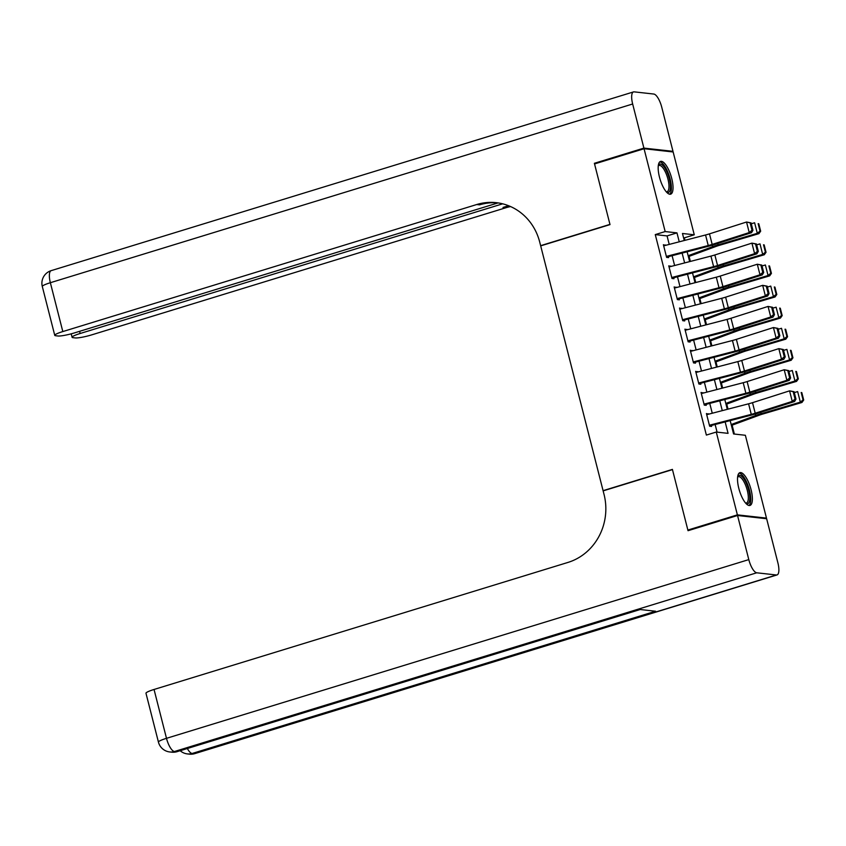 <?xml version="1.0" encoding="UTF-8"?>
<svg xmlns="http://www.w3.org/2000/svg" width="846" height="846" viewBox="0 0 846 846"><rect width="100%" height="100%" fill="white"/><g stroke="black" fill="none" stroke-linecap="round" stroke-linejoin="round"><path stroke-width="1.27" d="M738.812 488.364A17.142 5.721 -107.1 0 1 739.912 472.66A17.142 5.721 -107.1 0 1 751.079 489.739A17.142 5.721 -107.1 0 1 749.968 505.443A17.142 5.721 -107.1 0 1 738.812 488.364M659.468 177.1A17.142 5.721 -107.1 0 1 660.567 161.396A17.142 5.721 -107.1 0 1 671.735 178.464A17.142 5.721 -107.1 0 1 670.635 194.178A17.142 5.721 -107.1 0 1 659.468 177.1M689.501 530.241L687.872 530.061L672.411 469.393L603.082 490.669L540.689 245.879L610.008 224.602L594.548 163.934L644.06 148.737L673.152 151.973L694.27 234.797L682.468 233.485L684.266 240.507M684.996 240.317L684.361 237.842L694.27 234.797M734.381 434.051L732.118 425.178M728.025 409.147L726.735 404.081M722.653 388.039L721.363 382.974M717.271 366.942L715.98 361.877M711.888 345.834L710.598 340.769M706.516 324.737L705.226 319.672M701.133 303.629L699.843 298.564M695.75 282.522L694.46 277.467M690.378 261.425L689.088 256.359M730.172 420.599L733.577 433.966L745.368 435.278L766.476 518.101L737.384 514.865L716.276 432.042L728.068 433.353L725.149 421.9M765.006 518.556L766.476 518.101M708.504 414.212L706.421 413.557L709.646 426.215L711.613 426.437L711.19 424.766M703.121 393.104L701.048 392.449L704.274 405.118L706.241 405.329L705.807 403.658M697.739 372.007L695.666 371.352L698.891 384.01L700.858 384.232L700.435 382.551M692.366 350.9L690.283 350.244L693.509 362.902L695.475 363.124L695.052 361.454M686.984 329.803L684.911 329.147L688.136 341.805L690.103 342.027L689.67 340.346M681.601 308.695L679.528 308.039L682.754 320.697L684.721 320.92L684.298 319.249M676.229 287.598L674.146 286.942L677.382 299.6L679.338 299.822L678.915 298.141M670.846 266.49L668.774 265.834L671.999 278.493L673.966 278.715L673.532 277.044M684.361 237.842L683.557 237.747M669.228 244.409L667.06 235.918L655.269 234.596L706.368 435.077L716.276 432.042M717.08 432.126L715.134 424.502M712.258 413.229L709.752 403.405M706.886 392.132L704.38 382.297M701.503 371.024L698.997 361.2M696.131 349.927L693.625 340.092M690.748 328.819L688.242 318.995M685.366 307.722L682.859 297.887M679.994 286.614L677.487 276.779M674.611 265.517L672.105 255.682M665.464 245.393L663.391 244.727L666.616 257.396L668.583 257.607L668.16 255.936M603.082 490.669L603.632 490.733M687.872 530.061L737.384 514.865M655.269 234.596L665.168 231.561L644.06 148.737M679.243 241.808L676.969 232.872L665.168 231.561M722.283 410.638L719.777 400.803M716.9 389.53L714.394 379.695M711.518 368.433L709.011 358.598M706.146 347.325L703.639 337.491M700.763 326.228L698.257 316.393M695.38 305.12L692.874 295.286M690.008 284.023L687.502 274.189M684.625 262.916L682.119 253.081M687.132 251.78L689.638 261.615M692.514 272.888L695.021 282.712M697.897 293.985L700.403 303.82M703.269 315.093L705.776 324.927M708.652 336.19L711.158 346.025M714.035 357.298L716.541 367.132M719.407 378.395L721.913 388.229M724.789 399.502L727.296 409.337M667.06 235.918L676.969 232.872M663.581 245.499L665.358 244.949M668.964 266.596L670.741 266.056M674.347 287.703L676.113 287.154M679.719 308.801L681.495 308.261M685.101 329.908L686.878 329.358M690.484 351.005L692.25 350.466M695.856 372.113L697.633 371.563M701.239 393.21L703.015 392.671M706.622 414.318L708.388 413.768M663.676 245.848L705.553 234.987A10.987 1.481 165.7 0 0 709.487 233.856L746.542 222.022L751.058 222.889L750.127 222.847L752.02 230.228L752.94 230.271L751.058 222.889M666.362 256.401L708.239 245.541A10.987 1.481 165.7 0 0 712.173 244.409L749.228 232.576L751.544 232.682L714.489 244.515A16.486 2.221 -14.3 0 1 708.588 246.218L668.34 256.655M752.02 230.228L749.228 232.576L746.542 222.022L750.127 222.847M751.544 232.682L752.94 230.271M688.369 256.624L716.086 246.408A10.987 1.481 -14.3 0 1 719.66 245.245L758.915 233.655L757.307 233.327L718.064 244.917A16.486 2.221 165.7 0 0 712.702 246.672L688.136 255.714M760.025 231.064L760.67 231.191L758.788 223.809L758.143 223.672L760.025 231.064L757.307 233.327L754.621 222.773L751.28 223.756M758.143 223.672L758.788 223.809M760.67 231.191L758.915 233.655M658.336 165.382A14.837 4.949 -107.1 0 1 666.796 171.664A14.837 4.949 -107.1 0 1 670.444 187.051A14.837 4.949 -107.1 0 1 666.542 192.127M666.193 191.735A13.737 4.59 72.9 0 0 667.06 191.704A13.737 4.59 72.9 0 0 665.601 172.457A13.737 4.59 72.9 0 0 658.992 165.446A13.737 4.59 72.9 0 0 658.273 165.901M669.651 194.22A17.036 5.689 72.9 0 0 667.208 170.681A17.036 5.689 72.9 0 0 659.732 161.903M737.67 476.658A14.837 4.949 -107.1 0 1 746.14 482.929A14.837 4.949 -107.1 0 1 749.789 498.315A14.837 4.949 -107.1 0 1 745.876 503.391M745.538 503A13.737 4.59 72.9 0 0 746.394 502.979A13.737 4.59 72.9 0 0 744.945 483.722A13.737 4.59 72.9 0 0 738.336 476.71A13.737 4.59 72.9 0 0 737.606 477.165M748.985 505.496A17.036 5.689 72.9 0 0 746.553 481.945A17.036 5.689 72.9 0 0 739.066 473.178M596.018 163.479L594.378 163.299L609.955 224.391L540.636 245.668L539.716 242.072A54.948 51.257 -83.6 0 0 496.285 202.67A54.948 51.257 -83.6 0 0 476.753 204.521L62.816 331.569A13.187 1.777 165.7 0 0 54.757 335.344A13.187 1.777 165.7 0 0 55.646 335.735L57.972 335.999A13.187 1.777 165.7 0 0 74.564 332.869L498.061 202.903M541.176 245.721L540.636 245.668M643.901 148.103L672.993 151.339L661.752 107.231A13.187 4.399 72.9 0 0 653.81 94.043L634.151 91.854A13.187 4.399 72.9 0 0 633.506 91.918A13.187 4.399 72.9 0 0 632.66 103.995L643.901 148.103L594.378 163.299M672.993 151.339L671.523 151.794M502.661 203.823L80.148 333.493A13.187 1.777 165.7 0 0 72.09 337.279A13.187 1.777 165.7 0 0 72.989 337.67L75.305 337.924A13.187 1.777 165.7 0 0 91.907 334.805L505.855 207.756A54.948 51.257 -83.6 0 1 510.582 206.561M509.207 205.969A54.948 51.257 -83.6 0 0 503.021 207.439L508.605 205.726M497.702 202.85A54.948 51.257 -83.6 0 0 479.587 204.838L476.753 204.521M737.543 515.5L688.031 530.696L672.464 469.604L603.135 490.881L604.055 494.466A54.948 51.257 96.4 0 1 567.983 562.421L154.046 689.469L166.493 738.325L748.795 559.608L737.543 515.5L766.645 518.735L777.886 562.844A13.187 4.399 72.9 0 1 777.04 574.92L194.739 753.638A13.187 4.399 -107.1 0 1 194.094 753.701L776.395 574.984A13.187 4.399 72.9 0 0 777.04 574.92M748.795 559.608A13.187 4.399 72.9 0 0 756.736 572.795L776.395 574.984M187.347 748.509A13.187 4.399 -107.1 0 0 192.137 753.479A13.187 12.299 96.4 0 1 187.442 753.923L189.409 754.146A13.187 12.299 -83.6 0 0 194.094 753.701L192.137 753.479L655.597 611.235L639.862 609.48L176.402 751.724L174.435 751.512A13.187 4.399 -107.1 0 1 166.493 738.325A13.187 1.777 165.7 0 0 158.435 742.101A13.187 13.187 0 0 0 169.75 751.957L171.717 752.168A13.187 12.299 -83.6 0 0 176.402 751.724A13.187 4.399 -107.1 0 0 177.047 751.671L640.2 609.522M158.435 742.101L145.977 693.255A13.187 1.777 -14.3 0 1 154.046 689.469M669.059 266.955L710.926 256.095A10.987 1.481 165.7 0 0 714.859 254.963L751.914 243.13L756.44 243.986L755.51 243.944L757.392 251.336L758.323 251.378L756.44 243.986M671.745 277.509L713.622 266.638A10.987 1.481 165.7 0 0 717.556 265.507L754.611 253.684L756.927 253.789L719.872 265.623A16.486 2.221 -14.3 0 1 713.971 267.315L673.723 277.763M757.392 251.336L754.611 253.684L751.914 243.13L755.51 243.944M756.927 253.789L758.323 251.378M674.431 288.063L716.308 277.192A10.987 1.481 165.7 0 0 720.242 276.06L757.297 264.227L761.812 265.094L760.892 265.052L762.775 272.433L763.695 272.475L761.812 265.094M677.128 298.606L718.994 287.746A10.987 1.481 165.7 0 0 722.928 286.614L759.983 274.781L762.309 274.887L725.244 286.72A16.486 2.221 -14.3 0 1 719.354 288.423L679.095 298.86M762.775 272.433L759.983 274.781L757.297 264.227L760.892 265.052M762.309 274.887L763.695 272.475M679.814 309.16L721.691 298.3A10.987 1.481 165.7 0 0 725.625 297.168L762.68 285.335L767.195 286.191L766.265 286.149L768.147 293.541L769.077 293.583L767.195 286.191M682.5 319.714L724.377 308.843A10.987 1.481 165.7 0 0 728.311 307.711L765.366 295.889L767.682 295.994L730.627 307.828A16.486 2.221 -14.3 0 1 724.726 309.52L684.477 319.968M768.147 293.541L765.366 295.889L762.68 285.335L766.265 286.149M767.682 295.994L769.077 293.583M685.197 330.268L727.063 319.397A10.987 1.481 165.7 0 0 730.997 318.265L768.052 306.432L772.578 307.299L771.647 307.257L773.53 314.638L774.46 314.68L772.578 307.299M687.883 340.811L729.76 329.951A10.987 1.481 165.7 0 0 733.693 328.819L770.748 316.986L773.064 317.091L736.009 328.925A16.486 2.221 -14.3 0 1 730.109 330.627L689.86 341.065M773.53 314.638L770.748 316.986L768.052 306.432L771.647 307.257M773.064 317.091L774.46 314.68M693.752 277.721L721.469 267.516A10.987 1.481 -14.3 0 1 725.043 266.342L764.287 254.752L762.69 254.424L723.436 266.014A16.486 2.221 165.7 0 0 718.074 267.77L693.519 276.822M765.408 252.161L766.042 252.298L764.16 244.906L763.526 244.78L765.408 252.161L762.69 254.424L759.994 243.881L756.662 244.864M763.526 244.78L764.16 244.906M766.042 252.298L764.287 254.752M699.124 298.828L726.851 288.623A10.987 1.481 -14.3 0 1 730.426 287.45L769.67 275.859L768.062 275.532L728.818 287.122A16.486 2.221 165.7 0 0 723.457 288.877L698.902 297.919M770.78 273.269L771.425 273.395L769.543 266.014L768.898 265.877L770.78 273.269L768.062 275.532L765.376 264.978L762.035 265.961M768.898 265.877L769.543 266.014M771.425 273.395L769.67 275.859M704.507 319.936L732.224 309.721A10.987 1.481 -14.3 0 1 735.798 308.547L775.052 296.967L773.445 296.639L734.201 308.219A16.486 2.221 165.7 0 0 728.84 309.974L704.274 319.027M776.163 294.366L776.808 294.503L774.925 287.111L774.28 286.984L776.163 294.366L773.445 296.639L770.759 286.085L767.417 287.069M774.28 286.984L774.925 287.111M776.808 294.503L775.052 296.967M709.889 341.033L737.606 330.828A10.987 1.481 -14.3 0 1 741.181 329.654L780.424 318.064L778.828 317.736L739.573 329.327A16.486 2.221 165.7 0 0 734.212 331.082L709.657 340.124M781.545 315.473L782.18 315.6L780.298 308.219L779.663 308.092L781.545 315.473L778.828 317.736L776.131 307.183L772.8 308.166M779.663 308.092L780.298 308.219M782.18 315.6L780.424 318.064M690.569 351.365L732.446 340.504A10.987 1.481 165.7 0 0 736.38 339.373L773.434 327.539L777.95 328.396L777.03 328.354L778.912 335.746L779.832 335.788L777.95 328.396M693.265 361.919L735.132 351.058A10.987 1.481 165.7 0 0 739.066 349.916L776.12 338.093L778.447 338.199L741.382 350.033A16.486 2.221 -14.3 0 1 735.491 351.725L695.232 362.173M778.912 335.746L776.12 338.093L773.434 327.539L777.03 328.354M778.447 338.199L779.832 335.788M715.261 362.141L742.989 351.925A10.987 1.481 -14.3 0 1 746.563 350.752L785.807 339.172L784.2 338.844L744.956 350.424A16.486 2.221 165.7 0 0 739.594 352.19L715.029 361.231M786.917 336.571L787.563 336.708L785.68 329.316L785.035 329.189L786.917 336.571L784.2 338.844L781.514 328.29L778.172 329.274M785.035 329.189L785.68 329.316M787.563 336.708L785.807 339.172M695.951 372.473L737.828 361.602A10.987 1.481 165.7 0 0 741.762 360.47L778.817 348.637L783.333 349.504L782.402 349.461L784.284 356.843L785.215 356.885L783.333 349.504M698.637 383.016L740.514 372.155A10.987 1.481 165.7 0 0 744.448 371.024L781.503 359.19L783.819 359.296L746.764 371.13A16.486 2.221 -14.3 0 1 740.863 372.832L700.615 383.27M784.284 356.843L781.503 359.19L778.817 348.637L782.402 349.461M783.819 359.296L785.215 356.885M720.644 383.238L748.361 373.033A10.987 1.481 -14.3 0 1 751.935 371.859L791.19 360.269L789.582 359.941L750.339 371.531A16.486 2.221 165.7 0 0 744.977 373.287L720.411 382.339M792.3 357.678L792.945 357.805L791.063 350.424L790.418 350.297L792.3 357.678L789.582 359.941L786.896 349.387L783.555 350.381M790.418 350.297L791.063 350.424M792.945 357.805L791.19 360.269M701.334 393.57L743.2 382.709A10.987 1.481 165.7 0 0 747.134 381.578L784.189 369.744L788.715 370.611L787.785 370.559L789.667 377.951L790.598 377.993L788.715 370.611M704.02 404.124L745.897 393.263A10.987 1.481 165.7 0 0 749.831 392.132L786.886 380.298L789.202 380.404L752.147 392.237A16.486 2.221 -14.3 0 1 746.246 393.929L705.998 404.377M789.667 377.951L786.886 380.298L784.189 369.744L787.785 370.559M789.202 380.404L790.598 377.993M726.027 404.346L753.744 394.13A10.987 1.481 -14.3 0 1 757.318 392.956L796.562 381.377L794.965 381.049L755.711 392.629A16.486 2.221 165.7 0 0 750.349 394.395L725.794 403.436M797.683 378.786L798.317 378.913L796.435 371.531L795.8 371.394L797.683 378.786L794.965 381.049L792.268 370.495L788.937 371.479M795.8 371.394L796.435 371.531M798.317 378.913L796.562 381.377M706.706 414.677L748.583 403.806A10.987 1.481 165.7 0 0 752.517 402.675L789.572 390.852L794.087 391.709L793.167 391.666L795.05 399.048L795.97 399.101L794.087 391.709M709.403 425.231L751.269 414.36A10.987 1.481 165.7 0 0 755.203 413.229L792.258 401.395L794.574 401.512L757.519 413.334A16.486 2.221 -14.3 0 1 751.629 415.037L711.37 425.475M795.05 399.048L792.258 401.395L789.572 390.852L793.167 391.666M794.574 401.512L795.97 399.101M731.399 425.443L759.126 415.238A10.987 1.481 -14.3 0 1 762.701 414.064L801.945 402.474L800.337 402.146L761.093 413.736A16.486 2.221 165.7 0 0 755.732 415.492L731.166 424.544M803.055 399.883L803.7 400.021L801.818 392.629L801.173 392.502L803.055 399.883L800.337 402.146L797.651 391.592L794.309 392.586M801.173 392.502L801.818 392.629M803.7 400.021L801.945 402.474M705.553 234.987L708.239 245.541M709.487 233.856L712.173 244.409M718.064 244.917L717.694 243.489M712.702 246.672L712.321 245.181M503.021 207.439L505.855 207.756M632.66 103.995L50.358 282.712L62.816 331.569M79.598 331.325L80.148 333.493M50.358 282.712A13.187 4.399 -107.1 0 1 51.204 270.635A13.187 13.187 0 0 0 42.3 286.498A13.187 1.777 -14.3 0 1 50.358 282.712M756.736 572.795L174.435 751.512A13.187 12.299 96.4 0 1 169.75 751.957M710.926 256.095L713.622 266.638M714.859 254.963L717.556 265.507M716.308 277.192L718.994 287.746M720.242 276.06L722.928 286.614M721.691 298.3L724.377 308.843M725.625 297.168L728.311 307.711M727.063 319.397L729.76 329.951M730.997 318.265L733.693 328.819M723.436 266.014L723.076 264.597M718.074 267.77L717.704 266.289M728.818 287.122L728.459 285.694M723.457 288.877L723.076 287.386M734.201 308.219L733.831 306.802M728.84 309.974L728.459 308.494M739.573 329.327L739.214 327.899M734.212 331.082L733.842 329.591M732.446 340.504L735.132 351.058M736.38 339.373L739.066 349.916M744.956 350.424L744.596 349.007M739.594 352.19L739.214 350.699M737.828 361.602L740.514 372.155M741.762 360.47L744.448 371.024M750.339 371.531L749.968 370.104M744.977 373.287L744.596 371.796M743.2 382.709L745.897 393.263M747.134 381.578L749.831 392.132M755.711 392.629L755.351 391.212M750.349 394.395L749.979 392.904M748.583 403.806L751.269 414.36M752.517 402.675L755.203 413.229M761.093 413.736L760.734 412.319M755.732 415.492L755.351 414.001M71.212 333.832L72.09 337.279M633.506 91.918L51.204 270.635M42.3 286.498L54.757 335.344M180.187 750.709A13.187 13.187 0 0 0 187.442 753.923M189.409 754.146A13.187 13.187 0 0 0 194.739 753.638M171.717 752.168A13.187 13.187 0 0 0 177.047 751.671"/></g></svg>
